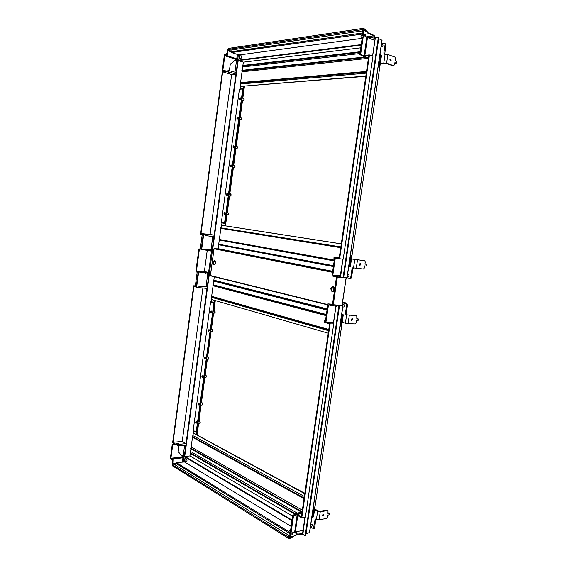 <?xml version="1.0" encoding="UTF-8"?>
<svg xmlns="http://www.w3.org/2000/svg" width="567" height="567" viewBox="0 0 567 567"><rect width="100%" height="100%" fill="white"/><g stroke="black" fill="none" stroke-linecap="round" stroke-linejoin="round"><path stroke-width="0.85" d="M223.972 213.277C224.05 214.439 224.404 214.638 225.028 213.872L225.064 212.689C224.617 212.122 224.248 212.32 223.972 213.277M225.007 213.915L224.631 213.369L225.142 212.951M226.538 194.353C226.616 195.502 226.963 195.7 227.587 194.942L227.65 193.758C227.204 193.17 226.835 193.368 226.538 194.353M227.573 194.977L227.204 194.446L227.721 194.013M230.4 165.847C230.471 166.974 230.819 167.166 231.449 166.422L231.549 165.252C231.102 164.621 230.719 164.82 230.4 165.847M231.428 166.464L231.074 165.94L231.605 165.5M240.72 98.715L240.507 99.353C239.884 100.033 239.543 99.849 239.501 98.793C239.862 97.673 240.266 97.46 240.699 98.169L240.72 98.715M240.734 98.396L240.174 98.878L240.493 99.381M238.105 117.993L237.913 118.595C237.282 119.297 236.942 119.105 236.893 118.028C237.24 116.937 237.637 116.731 238.076 117.419L238.105 117.993M238.119 117.645L237.559 118.12L237.892 118.631M234.192 146.796L234.029 147.335C233.398 148.065 233.051 147.874 232.994 146.768C233.32 145.712 233.71 145.513 234.157 146.166L234.192 146.796M234.199 146.406L233.661 146.86L234.008 147.377M210.102 234.454L214.17 235.17L235.922 74.142L231.634 74.582L210.102 234.454L200.789 233.519L203.737 234.036L201.689 249.338L208.755 249.941M243.3 89.813L243.994 89.529L244.434 86.269L242.832 98.183M242.492 100.685L240.217 117.404M239.884 119.878L236.311 146.109M235.985 148.554L233.724 165.167M233.391 167.591L229.855 193.63M229.529 196.033L227.289 212.526M226.963 214.921L225.475 225.85M236.51 60.683L234.958 72.179M243.3 89.82L243.718 89.784L243.321 89.699L225.262 222.569L225.85 222.994L225.46 225.85M228.735 72.165L225.553 71.449L225.602 71.073M202.242 234.384L200.385 248.233M243.775 86.319L243.441 88.813L242.768 88.984L224.56 223.015L221.35 222.533L239.416 89.239L242.938 88.736L239.699 88.984M221.64 225.283L221.952 222.959L221.555 222.874L224.56 223.015M240.472 86.397L240.125 88.955M231.634 74.582L222.661 71.818L201.009 233.547M221.952 222.959L224.759 223.363M225.149 223.441L224.83 225.751M224.971 70.903L222.399 71.194L200.59 234.093L222.399 71.194M201.689 249.338L200.094 249.019L200.194 248.261L201.342 248.495L203.213 234.554L200.59 234.093M200.789 233.519L222.441 71.789L225.553 71.449M235.922 74.142L236.191 72.505L228.054 70.343L227.884 71.633L235.971 74.135M228.699 72.42L229.316 72.356L227.884 71.633M228.054 70.343L227.778 71.648L222.321 70.202L222.888 70.138L224.815 55.729L225.652 55.609L225.971 54.602L227.303 54.971L227.87 50.732L228.621 49.336L362.476 29.633L362.299 30.845L363.057 31.433M214.17 235.17L214.007 236.758L205.856 235.61L206.027 234.355L214.22 235.177M211.066 249.189L212.767 236.588M206.927 234.398L203.737 234.036M200.194 248.261L201.384 248.176M206.927 234.355L206.027 234.355M205.856 235.61L205.92 234.341M195.658 421.976C195.778 423.294 196.132 423.563 196.706 422.791L196.48 421.401L195.658 421.976M196.721 422.734L196.31 422.089L196.671 421.728M198.131 403.732C198.252 405.036 198.606 405.299 199.187 404.519L198.982 403.151L198.131 403.732M199.201 404.477L198.783 403.839L199.166 403.477M201.859 376.254C201.98 377.544 202.327 377.792 202.915 377.005L202.745 375.673L201.859 376.254M202.929 376.984L202.511 376.36L202.915 375.992M211.767 311.978L211.689 312.304C211.087 313.09 210.733 312.864 210.626 311.623L211.604 311.035L211.767 311.978M211.732 311.333L211.285 311.722L211.689 312.311M209.251 330.554L209.173 330.866C208.578 331.652 208.224 331.419 208.11 330.164L209.067 329.576L209.251 330.554M209.202 329.881L208.769 330.263L209.173 330.859M205.481 358.309L205.417 358.592C204.822 359.379 204.467 359.138 204.354 357.862L205.268 357.281L205.481 358.309M205.424 357.593L205.013 357.968L205.417 358.578M202.887 288.029L182.227 441.431L172.836 442.317L175.536 444.28M178.754 443.975L177.797 444.464L186.068 443.614L182.227 441.431M196.912 431.26L197.273 431.459L196.884 431.466L214.283 303.402L214.964 303.097L215.304 300.574L213.936 310.723M213.617 313.097L211.42 329.236M211.101 331.61L207.664 356.884M207.338 359.272L205.169 375.241M204.843 377.636L201.441 402.669M201.115 405.079L198.967 420.877M198.634 423.301L197.047 434.974L197.273 431.459M207.196 286.817L199.166 286.3L198.762 287.646L207.033 288.397L208.883 274.343M207.706 274.088L206.019 286.597M198.79 287.441L196.6 287.249L198.641 272.04L205.679 272.777M196.324 285.924L193.638 285.818L172.644 442.827L175.09 444.308M197.139 272.451L195.339 285.881M174.189 443.727L174.104 444.372M198.067 271.416L198.875 271.614L197.061 271.65L196.955 272.401L198.103 272.684L196.246 286.533L193.666 285.832M193.177 430.424L210.591 301.935L214 302.551L196.175 432.033L193.177 430.424L196.21 432.231M193.425 433.351L193.751 430.934M211.576 299.496L211.285 301.63L210.881 301.637M211.285 301.63L214 302.551M196.451 434.648L196.77 432.309L196.175 432.033M214.397 302.544L214.687 300.397M203.546 272.103L198.592 271.473M172.836 442.317L193.701 286.448L196.6 287.249M197.061 271.65L198.641 272.04M198.932 286.399L198.861 287.667M199.031 286.427L207.246 286.824M186.068 443.614L185.863 445.138L177.634 445.669L177.797 444.464M183.198 455.684L184.615 445.223M178.803 443.585L175.586 443.918M177.634 445.669L177.705 444.408M349.485 266.873L350.42 266.384L381.492 55.488L380.889 54.63M378.224 66.247L378.763 66.424L378.246 66.474M347.288 276.498L348.528 276.576L349.003 276.044L348.939 274.506L348.322 274.371M347.727 274.343L348.28 274.364M347.769 274.35L348.833 274.478M337.159 257.312L334.75 257.106L332 275.952L334.445 276.448L334.58 275.519L332.815 275.158L340.356 275.675M369.464 54.928L339.654 258.722L343.205 259.211L372.98 56.076L369.181 54.893L364.879 55.375L367.48 37.514L374.83 40.455M378.38 37.046L343.056 277.695L343.602 277.724L378.919 37.273L375.723 37.401L375.12 38.485L372.668 55.977L375.248 38.414M332.815 275.158L335.324 257.964L339.378 258.68L369.181 54.893M347.025 277.554L343.659 277.376M381.952 40.2L378.713 38.669M340.398 276.193L342.886 259.169L340.569 277.185L334.445 276.448M343.056 277.695L340.569 277.185M334.58 275.519L340.71 276.257M339.548 276.179L339.406 277.107M375.723 37.401L369.521 36.288L369.379 37.259L367.48 37.514M369.521 36.288L366.899 36.642L364.042 56.218L368.869 55.686L339.3 257.907L334.75 257.106M337.174 257.234L339.328 257.333M334.544 258.538L333.942 258.439L334.169 256.901M333.942 258.439L334.013 256.879M350.449 254.994L351.207 255.504L350.392 255.384M349.577 266.575L348.698 266.873L349.577 266.596L351.207 255.504M381.471 44.205L382.675 44.708L382.966 45.452L382.817 46.451L382.009 46.941M381.095 46.742L381.761 46.969M381.3 46.515L382.349 46.898M366.388 57.147L366.325 57.593L367.274 57.494L364.042 56.218M369.379 37.259L375.581 38.372M374.447 37.911L374.589 36.94M366.325 57.593L363.171 56.856L368.344 58.897M364.921 56.565L364.85 57.04M363.454 55.963L363.327 56.842M363.305 55.913L363.171 56.856M378.189 66.488L379.21 66.07L378.763 66.424L379.11 66.006L378.302 65.737M380.62 54.156L380.039 53.922L380.797 54.517L379.21 66.07L380.896 54.588L379.996 54.191M365.828 76.07L240.429 86.375L365.793 76.332M229.571 69.358L229.075 69.217L229.571 69.358L230.273 64.156L235.34 60.045L235.822 60.201L235.61 59.804L236.815 59.648L237.516 54.439L231.471 52.525L231.038 51.781L231.414 51.725L228.253 50.683M235.114 60.23L238.445 60.57L243.335 62.157L242.889 65.432M360.768 47.805L243.335 62.157M225.786 54.623L226.091 53.723L227.119 53.581L227.558 50.3L228.466 48.393L363.142 28.35L363.107 30.136L363.766 30.434L363.178 34.488L364.978 34.63L364.772 36.019L363.404 35.515L360.626 54.609L364.106 55.793M225.971 54.602L224.376 54.822L222.321 70.202M237.516 54.439L238.402 54.56L237.701 59.762L238.742 60.102L239.444 54.907L362.15 38.315M240.918 55.764L240.337 55.842C239.083 56.913 238.92 57.926 239.841 58.897L240.507 58.819C241.755 57.777 241.932 56.764 241.039 55.764L241.344 55.906M238.402 54.56L239.444 54.907M228.487 50.321L231.542 51.64L362.837 32.921L231.414 51.725M231.435 51.299L230.769 50.052L228.621 49.336M230.769 50.052L362.292 30.916M363.716 57.076L242.003 70.322L241.797 70.967L243.08 71.669L367.232 58.458M366.509 71.442L240.337 82.612L240.132 83.25L241.422 83.916L366.254 73.15M360.194 51.732L242.662 65.46L242.456 66.112L243.739 66.828L359.932 53.539M242.768 66.311L242.229 70.294M242.116 71.166L240.564 82.591M240.451 83.441L240.429 86.375M222.888 70.138L227.806 71.442M229.075 69.217L228.898 70.563M237.346 54.467L236.758 58.798L235.681 59.259L235.61 59.804M235.681 59.259L224.815 55.729M362.441 35.65L363.1 31.121L362.526 31.206M229.21 69.401L229.047 70.606M227.87 50.732L231.038 51.781M366.799 37.323L365.389 36.727L365.651 34.92L364.978 34.63M362.256 37.542L361.03 37.032L360.973 35.856L363.404 35.515M361.03 37.032L362.363 36.855L359.762 54.708L364.049 56.168M360.626 54.609L359.762 54.708M364.921 34.339L365.651 34.92M242.584 66.041L360.095 52.426M240.259 83.193L366.402 72.151M241.925 70.903L365.091 57.614M367.501 32.546L367.409 32.071M365.382 29.378L366.303 31.228M373.773 36.834L373.915 35.877M374.667 36.975L374.603 35.877L374.043 35.664L374.603 35.877M361.236 44.595L238.742 60.102L238.764 60.534L235.822 60.201M237.467 60.109L237.701 59.762L236.815 59.648L237.02 60.052M367.359 31.795L363.716 30.143M193.808 433.351L304.755 493.758M304.819 493.325L194.027 433.344M181.66 455.861L183.24 455.677L184.948 456.506L189.959 455.932L292.65 516.19M178.839 446.683L178.336 446.725L178.839 446.683L178.18 451.552L181.922 456.187L185.225 456.676L292.083 520.074M297.165 514.843L293.571 515.46L291.013 533.015L292.437 532.746L292.253 534.015L292.962 533.852L292.196 534.178M294.684 531.846L293.203 532.193L292.962 533.852M292.856 534.064L291.948 534.234L290.595 533.405L290.056 537.119L293.819 536.311M292.005 520.626L185.097 457.101L184.438 461.949L291.162 526.403M185.99 461.8L185.487 461.495C184.7 460.482 184.679 459.525 185.416 458.618L186.373 458.958C187.16 459.943 187.188 460.9 186.465 461.822L186.607 461.722M182.517 461.942L183.169 457.087L184.027 457.229L183.368 462.077L176.351 462.573L288.922 531.726L289.135 530.769L290.432 531.442L292.82 515.02L299.348 514.014M183.368 462.077L184.438 461.949M291.013 533.015L288.922 531.733M293.571 515.46L292.82 515.02M175.99 463.813L172.97 464.175L172.843 463.771L176.082 463.374L290.02 533.66L176.174 463.501L175.047 464.827L172.843 465.096L288.681 537.275L288.95 535.95L289.645 536.254L290.184 532.512M289.531 535.815L175.047 464.827M302.353 510.194L192.107 447.462L190.696 448.022L190.718 448.703L301.559 512.192M304.359 496.465L193.666 435.966L192.263 436.491L192.284 437.171L304.04 498.655M297.25 513.114L191.497 451.991L190.08 452.565L190.108 453.253L295.499 514.56M193.382 433.379L192.61 436.328M189.959 455.932L190.306 453.366M190.434 452.388L190.923 448.816M191.051 447.845L192.482 437.285M289.092 538.615L291.395 537.87L288.894 538.622L172.474 465.854L172.12 463.813L172.524 460.758L171.532 459.617M289.999 537.275L293.741 536.425L289.383 537.105L289.191 538.402M172.97 464.175L172.843 465.096M182.368 461.85L182.914 457.81L171.773 459.107L171.695 459.717L173.041 459.617L172.843 463.771M171.695 459.717L170.298 458.859L172.226 444.485L177.925 444.124M171.773 459.107L170.915 458.249L172.722 444.776L177.698 444.464M172.226 444.485L172.722 444.776M171.652 458.696L182.787 457.406L182.042 456.967L170.915 458.249M182.042 456.967L182.418 456.13M178.336 446.725L178.485 445.619M178.52 446.491L178.633 445.605M172.51 463.565L175.749 463.168L176.351 462.573M182.787 457.406L182.914 457.81M296.428 514.404L190.179 452.707M190.108 453.253L190.08 452.594M304.132 497.996L192.355 436.625M192.284 437.171L192.256 436.519M302.119 511.803L190.795 448.157M190.718 448.703L190.696 448.043M183.899 456.825L184.027 457.229L185.225 456.676M293.89 536.155L294.195 535.454M333.928 287.143L333.02 288.823L333.644 291.091M215.609 261.493L215.375 264.052M328.775 329.484L212.717 296.605L211.342 296.697L211.378 297.292L328.598 330.717M326.379 314.522L214.276 285.109L212.901 285.166L212.944 285.754L326.209 315.67M327.024 310.071L213.575 281.076L213.539 280.488L214.914 280.438L327.187 308.951M211.505 297.328L211.583 299.496L328.229 333.205M214.291 276.781L213.794 280.467M213.709 281.104L213.157 285.144M213.072 285.789L211.597 296.661M333.495 265.689L218.465 244.157L218.501 244.731L333.368 266.575M334.317 260.076L219.103 239.444L219.145 240.011L334.19 260.926M340.852 246.914L220.676 227.799L220.719 228.366L340.732 247.694M341.291 243.888L221.647 225.283L220.932 227.814M220.854 228.388L219.351 239.451M219.273 240.039L218.713 244.164M218.635 244.753L218.458 248.771L332.68 271.302M341.299 243.853L221.647 225.283M332.531 272.316L214.057 248.771L218.763 248.835M215.765 262.592L214.808 264.619C213.965 264.619 213.575 263.903 213.646 262.457L214.73 260.777C215.425 260.721 215.758 261.444 215.729 262.946M334.473 288.504L334.395 289.772M334.133 288.468L334.119 289.709M333.467 265.93L218.578 244.186M340.831 247.042L220.797 227.821M334.289 260.281L219.216 239.472M213.539 280.481L327.124 309.426M212.944 285.754L212.901 285.173M326.301 315.032L213.015 285.222M211.378 297.292L211.342 296.704M328.69 330.072L211.448 296.754M214.057 248.771L210.4 275.817L327.783 304.911L210.4 275.817M210.52 274.52L207.423 274.017L207.664 272.259L204.389 271.465L207.224 250.423M208.344 274.244L211.704 249.395L210.775 249.211L210.534 250.975L205.672 250.104L205.729 249.686M199.4 249.026L198.875 248.913L195.898 271.118L196.423 271.246L199.4 249.026L200.647 249.133M196.423 271.246L205.701 272.628L205.545 273.783L207.423 274.017M205.856 273.854L206.083 272.16L202.816 271.366L202.745 271.905M202.816 271.366L204.389 271.465M206.792 249.778L208.727 250.167L208.883 249.012L213.894 249.572M213.887 249.622L212.575 249.508L209.209 274.385M211.704 249.395L212.575 249.508M208.883 249.012L210.775 249.211M198.875 248.913L200.123 249.019M206.083 272.16L207.664 272.259M209.195 249.076L208.968 250.777M360.881 264.548L360.52 263.584L359.549 264.406L359.91 265.377L360.881 264.548M359.669 265.143L359.939 263.669M353.524 267.922L352.823 268.893L352.015 268.815L353 267.822L363.433 269.041L364.397 267.993L364.701 265.916L366.147 266.065L366.53 264.385L364.985 264.031L365.29 261.954L364.864 260.785L363.908 260.6M351.512 258.97L364.673 260.728M352.015 268.815L350.76 277.362L350.073 278.319L346.869 277.745M351.519 258.921L363.844 260.586M352.823 268.893L351.561 277.433L350.881 278.39L349.91 278.347M366.424 264.187L364.992 263.974M323.75 515.091L323.587 514.418L322.396 515.346L322.559 516.02L323.75 515.091M322.382 515.616L322.999 514.389M315.996 519.159L315.004 519.776L315.925 519.117L319.072 519.868L326.401 518.465L327.372 517.224L327.669 515.233L329.307 514.751L329.413 513.156L327.939 513.433L328.031 510.626L326.819 510.08L327.811 510.506M314.579 509.69L317.612 511.384L320.256 511.845L327.584 510.506M315.004 519.776L313.466 528.593L310.397 527.14M314.664 509.131L319.49 511.42L326.819 510.08M315.826 519.62L314.621 527.785L313.891 528.508M329.413 513.156L328.024 512.851M390.025 59.294L390.11 60.818M389.855 59.769L390.578 59.003L391.159 60.251L390.429 61.016L389.855 59.769M394.838 63.029L396.312 63.164L396.702 61.456L395.185 60.69L395.504 58.543L394.908 57.076L387.878 54.467L384.391 54.198L383.831 53.114L385.135 44.226L384.589 43.149L381.57 43.51M384.731 54.177L385.929 44.531L384.837 43.248M396.312 63.164L394.894 62.646L394.575 64.801L393.137 65.765M380.358 63.164L386.595 63.157L393.711 65.715M380.301 63.532L385.716 63.242L392.839 65.793M351.816 318.845L351.455 320.277M351.377 319.639L352.405 318.789L352.709 319.689L351.675 320.539L351.377 319.639M343.113 302.544L344.913 302.686M344.722 302.636L346.161 303.558M345.523 302.828L343.134 302.686M342.17 322.417L348.074 323.686L355.289 323.934L356.246 322.843L356.551 320.78L358.004 320.837L358.387 319.164L356.827 318.916L356.771 315.776L346.068 314.834L345.431 313.494L346.678 305.003L346.04 303.678L343.148 302.984M346.068 314.834L346.876 314.869L346.239 313.537L347.486 305.053L346.848 303.728L343.141 302.842M346.876 314.869L355.913 315.543M358.28 318.973L356.856 318.739M342.199 277.518L336.472 277.05L332.439 304.67L342.014 305.549L346.104 277.759L343.623 277.603M336.472 277.05L341.377 277.348M346.104 277.759L344.75 277.447M333.254 304.869L337.301 277.213M312.736 517.48L313.537 516.785L343.248 315.082L343.07 314.536L341.866 314.43M341.717 314.309L342.943 314.501M310.425 526.949L312.176 526.027L312.219 524.709L311.786 524.525M310.794 524.454L311.481 524.347M310.751 524.759L311.992 524.645M299.681 513.943L299.78 513.27L300.609 513.745L297.221 514.475L294.592 532.484L296.853 533.859L296.988 532.966L295.35 531.974L303.033 530.365M330.228 323.147L301.764 517.77L305.386 517.217L333.828 323.197L330.228 323.147L325.975 322.021L328.47 304.968L336.309 306.293L336.444 305.365L330.355 304.472L330.221 305.4M338.903 305.967L305.159 535.787L305.726 535.652L339.449 306.01L336.444 305.365M295.35 531.974L297.746 515.545L301.495 517.721L329.959 323.105M341.632 305.521L336.996 305.407L339.449 306.01M309.49 532.619L306.024 533.653M305.067 517.267L302.87 534.398L301.679 534.653L296.853 533.859M305.159 535.787L302.87 534.398M333.524 323.112L335.99 306.265L333.417 323.055L333.828 323.197M296.988 532.966L302.998 533.512M301.814 533.76L301.679 534.653M330.355 304.472L327.932 303.877L332.503 304.231M329.661 323.792L301.382 516.842L329.661 323.785L325.203 322.566L327.932 303.877M301.424 516.913L297.221 514.475M299.78 513.27L296.647 513.241L302.076 512.079M298.164 514.106L298.242 513.56M296.633 514.368L296.789 513.326M296.477 514.397L296.647 513.241M313.395 506.799L314.146 507.21L313.31 507.345M311.722 518.167L312.587 517.82L314.26 507.146L313.445 506.423M342.255 304.635L344.474 304.933L344.665 305.485L344.049 306.988L342.794 307.002M344.353 304.897L342.241 304.734M333.552 322.141L325.975 322.021M335.147 306.194L335.281 305.266M325.245 322.269L324.501 322.127L324.728 320.61L325.486 320.617M325.472 320.731L324.877 320.653L324.65 322.169M342.163 305.252L342.539 305.28L342.227 304.833L342.539 305.152M339.959 326.301L340.831 325.997L340.002 325.997M341.703 314.43L342.447 315.018L340.831 325.997L342.553 315.004L341.625 314.961M228.232 214.588L228.423 213.213M226.644 212.419L227.799 212.618L228.451 213.908L227.466 214.985M231.088 195.02L231.003 194.346M229.217 193.51L230.393 193.73L231.024 195.005L230.011 196.104M234.965 166.549L234.88 165.918M233.087 165.025L234.299 165.288L234.901 166.535L233.852 167.669M244.016 99.041L244.072 99.579M242.889 100.777L244.008 99.558L243.491 98.375L242.194 97.999M241.393 118.234L241.457 118.794M240.295 119.97L241.393 118.772L240.855 117.575L239.579 117.227M237.481 146.896L237.552 147.498M236.425 148.639L237.488 147.477L236.914 146.251L235.674 145.953M236.141 72.491L237.757 60.541M242.768 88.984L239.416 89.239M238.211 60.52L212.682 249.466M244.065 99.636L243.661 100.458M241.457 118.843L241.074 119.637M237.552 147.526L237.197 148.285M213.957 236.751L212.249 249.416M230.783 195.721L231.088 195.034M234.625 167.308L234.958 166.578M200.172 422.273L199.931 421.274M198.315 420.905L199.244 420.863L200.094 422.38L199.364 423.23M202.646 404.058L202.426 403.087M200.789 402.683L201.739 402.655L202.568 404.158L201.824 405.022M206.381 376.63L206.182 375.694M204.524 375.241L205.495 375.241L206.303 376.708L205.523 377.608M215.006 311.262L215.162 312.098M214.22 313.112L215.091 312.148L214.333 310.751L213.291 310.681M212.476 329.746L212.639 330.611M211.725 331.61L212.568 330.667L211.796 329.25L210.775 329.207M208.691 357.359L208.876 358.266M207.997 359.251L208.805 358.337L208.004 356.891L207.019 356.877M186.026 443.592L206.983 288.39M213.716 302.849L210.591 301.935M209.315 274.393L184.714 456.499M193.914 286.512L173.048 442.352M215.155 312.148L214.943 312.651M212.632 330.667L212.434 331.149M208.869 358.33L208.684 358.776M185.813 445.145L184.303 456.307M200.009 422.734L200.151 422.372M202.476 404.533L202.632 404.151M206.197 377.119L206.367 376.701M346.047 278.865L346.791 277.575M348.748 266.533L349.676 266.603L351.313 255.511L350.449 254.98M347.018 277.589L381.974 40.051M368.869 55.686L339.3 257.907M380.783 54.645L380.698 54.184M361.158 45.119L238.764 60.534M362.682 34.013L231.471 52.525M241.549 56.246L240.337 55.842M363.263 28.428L365.403 29.612L363.312 28.711M367.614 32.638L373.681 35.189L373.937 35.735L367.459 32.971M236.524 59.145L225.652 55.609M225.886 55.254L236.758 58.798M366.842 37.046L365.432 36.451L366.835 37.068M367.437 31.88L363.766 30.434M374.773 37.018L374.872 36.309L374.022 35.919M361.087 37.032L362.263 37.521M366.289 31.22L365.403 29.612M374.674 35.905L374.752 36.38M294.28 535.532L293.876 536.254M294.663 531.995L293.182 532.342M294.202 535.326L298.929 534.199M291.395 537.87L289.142 538.558M290.566 530.478L289.333 530.769M289.709 535.815L289.149 535.95M291.927 537.495L292.537 536.715M186.862 461.318L185.487 461.495M183.474 456.761L183.169 457.087L182.113 456.456M292.678 536.68L291.856 537.573M334.573 289.411C334.629 287.568 334.006 286.682 332.709 286.76L331.348 288.695C331.298 290.587 331.943 291.466 333.283 291.325L334.573 289.453C332.808 292.636 331.553 292.352 330.809 288.617C332.567 285.428 333.821 285.711 334.573 289.453M213.206 262.393C214.454 259.707 215.318 259.899 215.793 262.968C214.539 265.647 213.674 265.455 213.206 262.393M214.177 248.452L332.588 271.912M210.442 275.555L327.825 304.578M213.653 280.537L213.575 281.076M353.546 267.929L354.786 259.537M356.26 268.319L357.501 259.927M350.76 277.362L351.561 277.433M316.429 519.407L317.612 511.384M319.072 519.868L320.256 511.845M313.799 527.955L314.621 527.785M385.135 44.226L385.929 44.531M383.831 53.114L384.617 53.404M393.626 65.694L392.754 65.772M387.878 54.467L386.595 63.157M385.106 54.134L383.824 62.824M346.04 303.678L346.848 303.728M346.678 305.003L347.486 305.053M345.431 313.494L346.239 313.537M356.508 315.699L355.7 315.493M349.3 315.38L348.074 323.686M346.607 314.969L345.381 323.275M342.681 301.743L343.014 303.246L342.277 304.486M342.539 305.237L342.475 305.719M311.744 518.011L312.615 517.636M309.454 532.824L342.858 305.861M311.715 518.21L312.7 517.763L314.097 506.749M342.454 314.961L341.688 314.536M340.838 325.933L339.959 326.287M228.026 212.646L228.579 213.929L227.721 215.013L226.318 214.843M230.613 193.765L231.152 195.034L230.259 196.139L228.884 195.941M234.504 165.33L235.022 166.57L234.086 167.712L232.753 167.478M243.661 98.424L244.129 99.615L243.094 100.827L241.847 100.529M241.039 117.617L241.521 118.822L240.507 120.013L239.239 119.736M237.112 146.293L237.616 147.519L236.652 148.682L235.34 148.426M224.716 223.348L221.513 222.859M199.499 420.849L200.222 422.33L199.634 423.209L197.982 423.358M201.994 402.648L202.702 404.115L202.093 405.008L200.463 405.129M205.75 375.234L206.431 376.679L205.793 377.594L204.191 377.665M214.581 310.759L215.219 312.133L214.496 313.112L212.965 313.083M212.051 329.257L212.696 330.646L212.001 331.61L210.449 331.61M208.266 356.891L208.932 358.309L208.273 359.244L206.686 359.287M172.623 442.799L193.638 285.818M196.246 432.274L193.248 430.658M197.33 431.466L196.912 431.239M346.047 278.886L346.898 277.596M368.805 55.715L339.243 257.893M382.066 40.129L347.124 277.589M342.78 259.147L340.285 276.157M372.562 55.942L375.12 38.485M381.811 46.976L382.399 46.905M242.456 66.091L242.534 65.517M240.132 83.236L240.21 82.662M241.797 70.953L241.875 70.379M367.607 32.602L373.681 35.189M373.781 35.232L373.887 36.848M365.481 34.552L364.879 34.303M240.408 86.382L241.053 86.545M367.196 31.61L363.674 30.101M367.607 32.737L367.267 31.639M365.233 29.25L363.22 28.385M365.311 29.286L366.452 31.291M363.057 31.461L362.469 31.206M294.266 535.595L299.624 534.312M294.656 532.037L293.174 532.392M290.573 530.436L289.269 530.74M193.85 433.33L193.333 433.358M289.716 535.772L289.078 535.921M333.573 286.845L332.709 286.76C333.892 286.618 334.48 287.497 334.466 289.411C334.062 290.736 333.672 291.374 333.283 291.325M218.387 244.703L218.458 244.157M220.606 228.345L220.676 227.799M219.025 239.99L219.103 239.444M210.364 275.697L214.028 248.594M350.073 278.319L350.881 278.39M353.503 267.922L352.724 267.837M313.466 528.593L314.288 528.43M315.748 519.046L315.351 519.124M346.21 277.759L342.121 305.549M342.277 304.5L343.12 303.239L342.688 301.679M329.611 323.771L301.382 516.842M342.964 305.861L309.575 532.753M313.516 506.423L314.026 506.707M304.954 517.288L302.622 533.193M311.715 524.418L312.112 524.652M342.404 304.869L342.574 305.748M333.417 323.055L335.877 306.258"/></g></svg>
